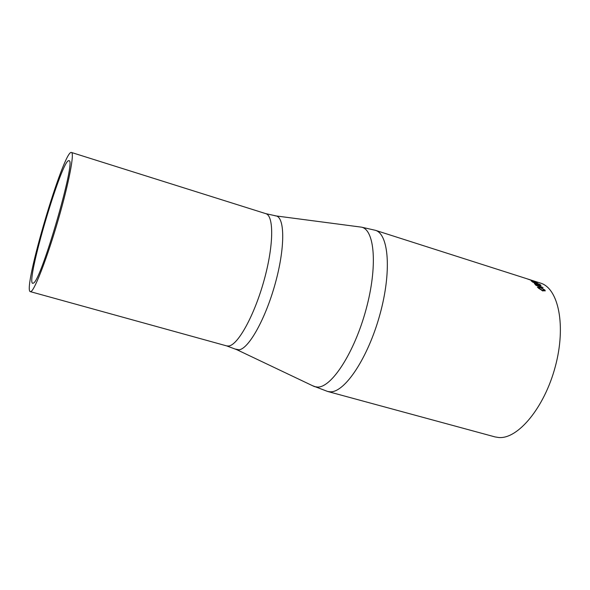 <?xml version="1.0" encoding="UTF-8"?>
<svg xmlns="http://www.w3.org/2000/svg" width="590" height="590" viewBox="0 0 590 590"><rect width="100%" height="100%" fill="white"/><g stroke="black" fill="none" stroke-linecap="round" stroke-linejoin="round"><path stroke-width="0.89" d="M531.17 280.117L540.433 283.075C558.56 288.245 566.326 325.842 555.271 366.692C544.423 407.579 517.954 439.285 498.764 437.522L494.981 436.902L327.693 391.48L312.545 385.705M33.527 283.06L32.738 283.325C25.289 282.853 62.444 157.11 68.949 160.76C76.722 158.164 41.448 280.147 33.527 283.06M31.204 291.394L30.363 291.652C21.963 290.892 64.022 148.555 71.486 152.478C74.635 152.935 68.912 182.989 58.27 219.679C47.665 256.355 35.267 288.783 31.204 291.394M542.616 290.914L537.416 287.205L540.042 287.131L544.961 290.081L545.204 290.656L542.616 290.914M543.073 287.625L535.971 285.361L534.334 283.451L538.316 284.933L540.514 284.955L541.015 285.42L538.891 285.442L539.481 286.128L543.073 287.625M540.042 284.542L532.984 282.293L531.17 280.862L537.239 282.544L535.772 282.639L536.428 283.163L540.042 284.542M536.73 282.249L526.914 278.76L536.73 282.249M531.42 280.191L375.321 230.284C388.854 233.928 391.79 271.769 379.879 314.647C368.123 357.547 345.091 392.188 330.54 391.826L327.693 391.48M531.266 280.951L532.387 281.069M534.592 282.138L535.159 282.256M535.108 282.374L537.32 282.787M535.742 282.713L539.621 284.409M533.286 282.337L535.617 282.905L533.286 282.337L532.394 281.452L533.353 282.182M535.617 282.905L532.394 281.452M534.348 283.473L538.316 284.933M538.287 285.007L540.75 285.39M538.81 285.597L542.793 287.536M536.31 285.294L538.589 286.025L536.31 285.294L535.514 284.181L536.391 285.14M538.663 285.87L536.059 283.96L535.514 284.181M537.424 287.05L539.961 287.286L544.88 290.228L545.094 290.995M538.316 287.566L538.397 288.163L542.188 290.464L544.216 290.45M544.142 289.823L540.425 287.647L538.316 287.647L542.276 290.317L544.304 290.214L544.142 289.823M71.486 152.478L265.795 213.646C274.092 215.77 273.731 245.853 263.966 280.693C254.29 315.547 237.991 344.995 228.75 346.006L226.715 345.91L30.363 291.652M274.977 215.778L276.26 215.955C285.036 217.924 285.051 248.346 275.198 283.694C265.448 319.043 248.648 348.911 239.002 349.818L235.58 349.118M359.465 226.892L361.537 227.165C374.827 229.805 377.733 266.835 366.021 309.573C354.457 352.333 331.831 387.313 317.737 387.092L314.426 386.605L236.76 349.663L226.715 345.91M375.321 230.284L361.537 227.165L276.26 215.955L265.795 213.646"/></g></svg>
